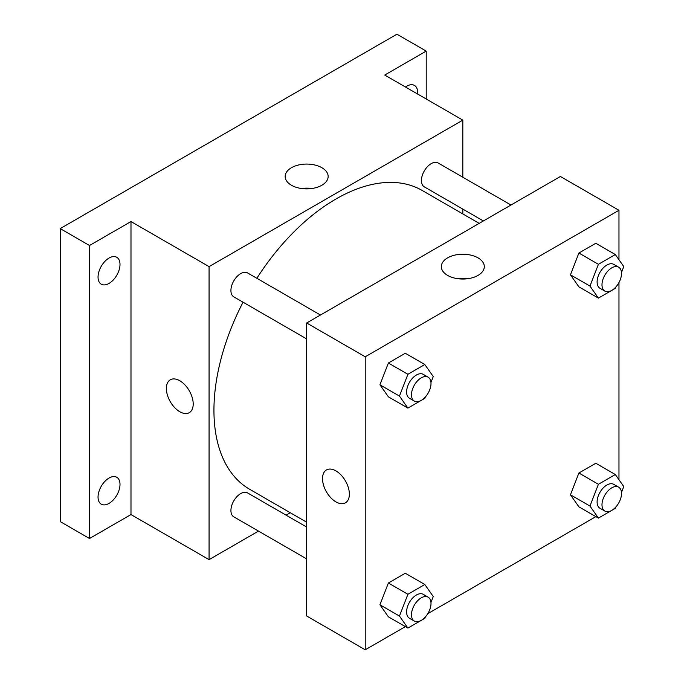<?xml version="1.0" encoding="UTF-8"?>
<svg xmlns="http://www.w3.org/2000/svg" width="684" height="684" viewBox="0 0 684 684"><rect width="100%" height="100%" fill="white"/><g stroke="black" fill="none" stroke-linecap="round" stroke-linejoin="round"><path stroke-width="1.03" d="M258.501 531.1L209.065 559.64L130.986 514.565L89.501 538.513L60.226 521.61L60.226 228.601L396.934 34.2L426.217 51.103L426.217 99M290.29 512.752L286.109 515.163M109.021 503.407A15.527 8.969 -60 0 1 101.258 504.176A15.527 8.969 -60 0 1 98.881 491.736A15.527 8.969 -60 0 1 109.021 478.056A15.527 8.969 -60 0 1 116.784 477.287A15.527 8.969 -60 0 1 119.17 489.727A15.527 8.969 -60 0 1 109.021 503.407M109.021 283.424A15.527 8.969 -60 0 1 101.258 284.193A15.527 8.969 -60 0 1 98.881 271.753A15.527 8.969 -60 0 1 109.021 258.065A15.527 8.969 -60 0 1 116.784 257.304A15.527 8.969 -60 0 1 119.17 269.744A15.527 8.969 -60 0 1 109.021 283.424M130.986 514.565L130.986 221.556L89.501 245.505L60.226 228.601M89.501 538.513L89.501 245.505M209.065 559.64L209.065 266.632L130.986 221.556M209.065 266.632L462.82 120.127L384.741 75.052L426.217 51.103M291.469 185.253A21.486 12.406 180 0 1 285.168 176.481A21.486 12.406 180 0 1 306.663 164.075A21.486 12.406 180 0 1 328.149 176.481A21.486 12.406 180 0 1 314.879 187.938A21.486 12.406 180 0 1 291.469 185.253M405.45 87.013A15.527 8.969 -60 0 1 406.698 86.21A15.527 8.969 -60 0 1 414.461 85.44A15.527 8.969 -60 0 1 417.608 94.024M243.051 302.191A172.53 99.608 120 0 0 213.938 410.323A172.53 99.608 120 0 0 249.677 489.299L306.663 522.2M479.185 223.369L422.199 190.468A172.53 99.608 120 0 0 256.851 278.285M462.82 120.127L462.82 177.216M462.82 209.09L462.82 213.921M510.974 205.02L438.093 162.946A13.8 7.969 120 0 0 427.457 166.648A13.8 7.969 120 0 0 421.438 180.533A13.8 7.969 120 0 0 424.294 186.852L483.366 220.958M306.663 527.031L247.582 492.925A13.8 7.969 120 0 0 236.946 496.618A13.8 7.969 120 0 0 230.927 510.512A13.8 7.969 120 0 0 233.783 516.83L306.663 558.905M306.663 338.922L233.783 296.847A13.8 7.969 -60 0 1 233.783 280.902A13.8 7.969 -60 0 1 247.582 272.933L320.463 315.016M193.204 403.979A18.981 10.961 60 0 1 189.271 412.674A18.981 10.961 60 0 1 170.29 401.713A18.981 10.961 60 0 1 170.29 379.8A18.981 10.961 60 0 1 184.919 384.887A18.981 10.961 60 0 1 193.204 403.979M189.271 412.666A18.981 10.961 60 0 1 170.299 401.713A18.981 10.961 60 0 1 170.299 379.8M301.456 188.51A21.486 12.406 180 0 1 311.87 188.51M405.373 626.621L365.222 649.8L306.663 615.993L306.663 322.985L560.41 176.481L618.969 210.287L618.969 259.732M618.969 502.535L618.31 503.68M595.884 516.625L427.799 613.668M578.895 286.844L570.447 274.814L578.895 253.029L595.807 243.273L578.895 253.029L570.447 274.814L578.895 286.844L598.414 298.113L589.967 286.083L598.414 264.298L615.318 254.542L623.774 266.563L621.465 272.506M388.384 616.814L379.936 604.793L388.384 583.007L405.296 573.243L388.384 583.007L379.936 604.793L388.384 616.814L407.903 628.083L399.456 616.062L407.903 594.276L424.815 584.512L433.263 596.542L430.963 602.484M618.969 282.552L618.969 479.715M365.222 649.8L365.222 356.791L618.969 210.287M578.895 506.827L570.447 494.797L578.895 473.012L595.807 463.256L578.895 473.012L570.447 494.797L578.895 506.827L598.414 518.096L589.967 506.066L598.414 484.281L615.318 474.525L623.774 486.546L621.465 492.489M388.384 396.831L379.936 384.81L388.384 363.024L405.296 353.26L388.384 363.024L379.936 384.81L388.384 396.831L407.903 408.1L399.456 396.079L407.903 374.293L424.815 364.529L433.263 376.559L430.963 382.501M365.222 356.791L306.663 322.985M447.618 275.404A21.486 12.406 180 0 1 441.325 266.632A21.486 12.406 180 0 1 462.82 254.226A21.486 12.406 180 0 1 484.306 266.632A21.486 12.406 180 0 1 471.037 278.097A21.486 12.406 180 0 1 447.618 275.404M349.362 494.139A18.981 10.961 60 0 1 345.429 502.826A18.981 10.961 60 0 1 326.448 491.873A18.981 10.961 60 0 1 326.448 469.951A18.981 10.961 60 0 1 341.077 475.038A18.981 10.961 60 0 1 349.362 494.139M345.429 502.826A18.981 10.961 60 0 1 326.456 491.864A18.981 10.961 60 0 1 326.456 469.951M457.613 278.67A21.486 12.406 180 0 1 468.018 278.67M425.328 397.002L424.815 398.344L407.903 408.1M428.141 377.183L423.259 374.362A13.8 7.969 120 0 0 412.623 378.064A13.8 7.969 120 0 0 406.604 391.949A13.8 7.969 120 0 0 409.459 398.268L414.342 401.089A13.8 7.969 120 0 0 428.141 393.12A13.8 7.969 120 0 0 428.141 377.183A13.8 7.969 120 0 0 417.505 380.877A13.8 7.969 120 0 0 411.477 394.771A13.8 7.969 120 0 0 414.342 401.089M399.456 396.079L379.936 384.81M407.903 374.293L388.384 363.024M424.815 364.529L405.296 353.26M615.839 287.015L615.318 288.349L598.414 298.113M618.652 267.188L613.77 264.375A13.8 7.969 120 0 0 603.134 268.068A13.8 7.969 120 0 0 597.106 281.962A13.8 7.969 120 0 0 599.971 288.28L604.853 291.093A13.8 7.969 120 0 0 618.652 283.125A13.8 7.969 120 0 0 618.652 267.188A13.8 7.969 120 0 0 608.016 270.89A13.8 7.969 120 0 0 601.988 284.775A13.8 7.969 120 0 0 604.853 291.093M589.967 286.083L570.447 274.814M598.414 264.298L578.895 253.029M615.318 254.542L595.807 243.273M425.328 616.985L424.815 618.327L407.903 628.083M428.141 597.166L423.259 594.345A13.8 7.969 120 0 0 412.623 598.047A13.8 7.969 120 0 0 406.604 611.932A13.8 7.969 120 0 0 409.459 618.25L414.342 621.072A13.8 7.969 120 0 0 428.141 613.103A13.8 7.969 120 0 0 428.141 597.166A13.8 7.969 120 0 0 417.505 600.86A13.8 7.969 120 0 0 411.477 614.754A13.8 7.969 120 0 0 414.342 621.072M399.456 616.062L379.936 604.793M407.903 594.276L388.384 583.007M424.815 584.512L405.296 573.243M615.839 506.998L615.318 508.332L598.414 518.096M618.652 487.17L613.77 484.358A13.8 7.969 120 0 0 603.134 488.051A13.8 7.969 120 0 0 597.106 501.945A13.8 7.969 120 0 0 599.971 508.263L604.853 511.076A13.8 7.969 120 0 0 618.652 503.108A13.8 7.969 120 0 0 618.652 487.17A13.8 7.969 120 0 0 608.016 490.873A13.8 7.969 120 0 0 601.988 504.758A13.8 7.969 120 0 0 604.853 511.076M589.967 506.066L570.447 494.797M598.414 484.281L578.895 473.012M615.318 474.525L595.807 463.256"/></g></svg>
